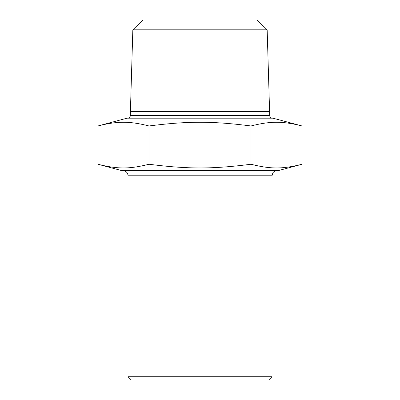 <?xml version="1.0" encoding="UTF-8"?>
<svg xmlns="http://www.w3.org/2000/svg" width="400" height="400" viewBox="0 0 400 400"><rect width="100%" height="100%" fill="white"/><g stroke="black" fill="none" stroke-linecap="round" stroke-linejoin="round"><path stroke-width="0.6" d="M122.765 170.545A5.235 5.235 0 0 1 128 175.78L272 175.78L272.88 172.875C273.945 171.37 275.4 170.595 277.235 170.545M128 376.725L131.275 380L268.725 380L272 376.725L128 376.725L128 175.78M148.985 125.965C188 121.03 212 121.03 251.015 125.965C270.525 121.03 282.525 121.03 302.035 125.965L302.035 164.25L278.545 170.545L121.455 170.545L97.965 164.25L97.965 125.965C117.475 121.03 129.475 121.03 148.985 125.965L148.985 164.25C129.475 169.185 117.475 169.185 97.965 164.25M130.29 115.565L132.835 29.815L267.165 29.815L269.71 115.565L130.29 115.565A2.62 2.62 0 0 1 127.675 118.18M269.71 111.635L130.29 111.635M302.035 125.965L272.98 118.18L127.02 118.18L97.965 125.965M267.165 29.815L257.045 20L142.955 20L132.835 29.815M251.015 125.965L251.015 164.25C212 169.185 188 169.185 148.985 164.25M302.035 164.25C282.525 169.185 270.525 169.185 251.015 164.25M272 175.78L272 376.725M269.71 115.565C269.85 117.14 270.72 118.01 272.325 118.18"/></g></svg>
